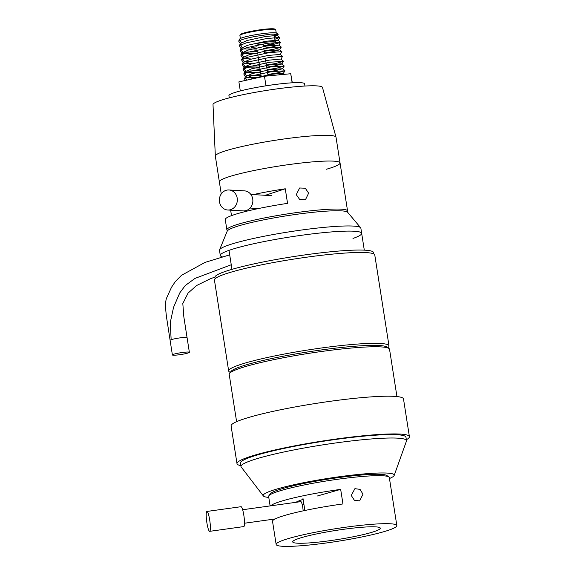 <?xml version="1.0" encoding="UTF-8"?>
<svg xmlns="http://www.w3.org/2000/svg" width="575" height="575" viewBox="0 0 575 575"><rect width="100%" height="100%" fill="white"/><g stroke="black" fill="none" stroke-linecap="round" stroke-linejoin="round"><path stroke-width="0.86" d="M173.434 354.337A8.589 0.898 171.1 0 0 172.392 354.947A8.589 0.898 171.1 0 0 178.839 354.818A8.589 0.898 171.1 0 0 188.32 352.906A8.589 0.898 171.1 0 0 189.362 352.288A8.589 0.898 171.1 0 0 182.915 352.425A8.589 0.898 171.1 0 0 173.434 354.337M304.951 86.034L304.606 83.821A38.302 4.003 171.1 0 0 278.056 84.13A38.302 4.003 171.1 0 0 228.922 95.673L229.267 97.887M352.971 238.445A71.544 7.482 171.1 0 0 361.668 233.335L360.863 228.196A71.544 7.482 171.1 0 0 360.647 227.75L347.652 212.29A61.079 6.39 171.1 0 0 300.136 213.835A61.079 6.39 171.1 0 0 234.578 227.204A61.079 6.39 171.1 0 0 227.211 231.15L219.557 249.845A71.544 7.482 171.1 0 0 219.492 250.333L220.297 255.472A71.544 7.482 171.1 0 0 222.266 256.824M360.647 227.75A71.544 7.482 171.1 0 0 304.987 229.569A71.544 7.482 171.1 0 0 228.189 245.216A71.544 7.482 171.1 0 0 219.557 249.845M231.969 269.352L228.994 250.362A71.544 7.482 -8.9 0 1 324.976 232.501A71.544 7.482 -8.9 0 1 361.668 233.335A71.544 7.482 171.1 0 0 307.963 234.428A71.544 7.482 171.1 0 0 228.994 250.362A71.544 7.482 171.1 0 0 220.297 255.472M389.462 478.522A66.312 6.936 171.1 0 0 394.177 475.453A66.312 6.936 171.1 0 0 346.251 475.827A66.312 6.936 171.1 0 0 271.256 490.827A66.312 6.936 171.1 0 0 263.357 495.938A66.312 6.936 171.1 0 0 268.784 497.425M394.177 475.453L406.439 441.14A83.763 8.762 171.1 0 0 406.489 440.63A83.763 8.762 171.1 0 0 343.62 441.902A83.763 8.762 171.1 0 0 251.167 460.561A83.763 8.762 171.1 0 0 240.982 466.548A83.763 8.762 171.1 0 0 241.198 467.015L263.357 495.938M406.489 440.63L405.957 437.194A83.763 8.762 171.1 0 0 343.088 438.473A83.763 8.762 171.1 0 0 250.635 457.132A83.763 8.762 171.1 0 0 240.451 463.112L240.982 466.548M396.944 396.57L389.541 349.298A81.147 8.481 171.1 0 0 388.959 348.486A81.147 8.481 171.1 0 0 324.516 351.081A81.147 8.481 171.1 0 0 239.071 368.611A81.147 8.481 171.1 0 0 229.511 373.455A81.147 8.481 171.1 0 0 229.209 374.411L236.605 421.676M388.959 348.486L386.982 347.063A79.4 8.302 171.1 0 0 323.919 349.593A79.4 8.302 171.1 0 0 240.314 366.749A79.4 8.302 171.1 0 0 230.963 371.493L229.511 373.455M387.988 347.789L388.7 346.826A81.147 8.481 171.1 0 0 389.002 345.87A81.147 8.481 171.1 0 0 328.102 347.106A81.147 8.481 171.1 0 0 238.539 365.183A81.147 8.481 171.1 0 0 228.67 370.983A81.147 8.481 171.1 0 0 229.252 371.788L230.223 372.492M389.002 345.87L374.778 254.998A81.147 8.481 171.1 0 0 313.871 256.234A81.147 8.481 171.1 0 0 224.307 274.311A81.147 8.481 171.1 0 0 214.439 280.104L228.67 370.983M406.353 439.724A87.249 9.121 171.1 0 0 409.4 436.655L403.499 398.935A87.249 9.121 171.1 0 0 338.007 400.265A87.249 9.121 171.1 0 0 241.701 419.7A87.249 9.121 171.1 0 0 231.092 425.931L237.001 463.658A87.249 9.121 171.1 0 0 240.846 465.642M409.4 436.655A87.249 9.121 171.1 0 0 343.915 437.985A87.249 9.121 171.1 0 0 247.609 457.42A87.249 9.121 171.1 0 0 237.001 463.658M326.463 169.237A61.079 6.39 171.1 0 0 340.048 162.941L336.016 137.224A61.079 6.39 171.1 0 0 336.001 137.152L322.482 87.458A55.408 5.793 171.1 0 0 292.387 87.041A55.408 5.793 171.1 0 0 236.411 96.14A55.408 5.793 171.1 0 0 213.009 104.6L215.33 156.048A61.079 6.39 171.1 0 0 215.338 156.127L219.362 181.844A61.079 6.39 -8.9 0 1 249.945 171.379A61.079 6.39 -8.9 0 1 311.542 161.97A61.079 6.39 -8.9 0 1 340.048 162.941A61.079 6.39 171.1 0 0 307.165 162.387A61.079 6.39 171.1 0 0 245.151 172.442A61.079 6.39 171.1 0 0 219.362 181.844L221.26 193.933M336.001 137.152A61.079 6.39 171.1 0 0 302.824 136.699A61.079 6.39 171.1 0 0 241.126 146.726A61.079 6.39 171.1 0 0 215.33 156.048M215.107 278.746L214.899 277.402A80.27 8.395 -8.9 0 1 332.343 251.627A80.27 8.395 -8.9 0 1 373.513 252.562L373.721 253.906M242.93 39.617A18.134 1.898 -8.9 0 1 242.197 39.582M256.328 45.288L259.124 44.419L263.098 44.16L263.472 46.532M257.032 43.456A15.791 1.653 -8.9 0 1 275.303 42.248A15.791 1.653 -8.9 0 1 263.35 45.748M240.623 44.088L238.675 41.105L239.768 38.992A18.896 1.977 -8.9 0 1 255.185 34.78A18.896 1.977 -8.9 0 1 276.949 33.17L278.142 34.407L274.311 35.894M276.604 33.867A18.896 1.977 -8.9 0 1 274.153 34.881M238.675 41.105C241.069 39.668 246.574 38.108 255.207 36.433L270.53 34.169L278.106 34.162M245.345 80.457L244.512 78.725L244.828 77.97L247.142 80.062M246.646 75.878L245.388 76.806L243.771 74.002L244.088 73.241L246.646 75.878L261.021 75.289M267.849 74.477L277.43 72.91L284.927 70.797L271.537 71.659L251.304 75.979L244.512 78.725M245.906 71.156L244.648 72.076L243.031 69.273L243.347 68.518L245.906 71.156L260.281 70.56M267.109 69.755L276.69 68.188L284.187 66.067L270.796 66.937L250.563 71.257L243.771 74.002M245.166 66.427L243.908 67.354L242.291 64.551L242.607 63.796L245.166 66.427L259.541 65.837M266.369 65.025L275.95 63.466L283.446 61.345L270.056 62.215L249.823 66.535L243.031 69.273M244.425 61.705L243.167 62.632L241.55 59.829L241.867 59.067L244.425 61.705L249.155 61.784M281.089 59.275L282.44 56.35L269.316 57.486L249.083 61.805L242.291 64.551M243.685 56.975L242.427 57.903L240.81 55.099L241.126 54.345L243.685 56.975L248.414 57.062M282.677 56.451L280.348 54.553L281.7 51.621L268.575 52.763L248.35 57.083L241.55 59.829M242.945 52.253L241.687 53.18L240.077 50.377L240.386 49.615L242.945 52.253L257.32 51.664M264.148 50.852L273.729 49.285L281.225 47.172L267.842 48.034L247.609 52.354L240.81 55.099M251.433 47.387L256.579 46.934M263.408 46.129L272.988 44.562L280.485 42.442L267.102 43.312L246.869 47.632L240.077 50.377M240.709 44.836L242.204 47.524L240.947 48.451L239.337 45.648L240.53 43.434L247.034 40.509L265.305 36.527L277.15 35.427L274.433 36.685M274.843 39.287L279.479 37.447L266.362 38.59L246.129 42.902L239.337 45.648M275.173 41.407L277.89 40.149L266.045 41.256L247.775 45.231L241.27 48.163L241.471 48.897L256.917 49.076M263.745 48.293L272.083 46.956L278.868 45.102L266.786 45.978L248.515 49.96L242.01 52.886L242.212 53.619L257.658 53.798M264.486 53.015L272.823 51.685L279.608 49.824L267.526 50.708L249.255 54.682L242.751 57.615L242.952 58.341L251.333 59.031M280.327 54.417L268.266 55.43L249.996 59.412L243.491 62.337L243.584 62.991L252.073 63.753M283.418 61.18L280.844 59.052L268.999 60.159L250.736 64.134L244.231 67.059L244.432 67.792L259.878 67.972M266.707 67.196L275.037 65.859L281.829 64.005L283.446 61.345M284.158 65.902L281.585 63.775L269.74 64.882L251.476 68.856L244.972 71.789L245.173 72.522L260.619 72.702M267.447 71.918L275.777 70.588L282.569 68.727L270.48 69.604L252.217 73.586L245.712 76.511L245.913 77.244L257.722 77.733M278.537 74.901L283.065 73.226L271.22 74.333L252.957 78.308L249.083 79.638M239.725 39.905L241.464 42.802M276.036 33.853A18.134 1.898 -8.9 0 1 274.131 34.73M231.502 215.632L230.647 210.177M253.216 194.602A61.079 6.39 -8.9 0 1 285.265 188.78L287.55 203.356A61.079 6.39 -8.9 0 0 225.271 219.564L226.881 229.849A61.079 6.39 -8.9 0 1 257.463 219.384A61.079 6.39 -8.9 0 1 319.06 209.983A61.079 6.39 -8.9 0 1 347.566 210.953A61.079 6.39 -8.9 0 1 347.336 211.665L347.156 211.909M296.269 194.659L299.632 187.996L305.311 188.219L308.624 193.164L305.454 199.733L299.719 199.539L296.269 194.659M227.563 230.632L227.319 230.46A61.079 6.39 -8.9 0 1 226.881 229.849M265.097 195.284A34.464 3.601 -8.9 0 1 266.024 195.076L285.265 188.78M256.479 208.423L256.558 208.948M264.902 195.27A34.903 3.651 -8.9 0 1 266.505 194.925M227.772 210.012L243.318 210.903A10.034 8.977 -86.7 0 0 252.389 204.01A10.034 8.977 -86.7 0 0 244.461 190.864L228.922 189.973A10.034 8.977 -86.7 0 0 219.844 196.873A10.034 8.977 -86.7 0 0 227.772 210.012A10.034 8.977 -86.7 0 0 236.85 203.119A10.034 8.977 -86.7 0 0 228.922 189.973M270.645 505.842A61.079 6.39 171.1 0 1 340.673 489.375L342.959 503.944A61.079 6.39 171.1 0 0 272.528 521.331L276.151 544.475A61.079 6.39 171.1 0 0 298.001 545.97A61.079 6.39 171.1 0 0 362.624 536.806A61.079 6.39 171.1 0 0 396.836 525.579A61.079 6.39 171.1 0 0 374.979 524.091A61.079 6.39 171.1 0 0 310.363 533.248A61.079 6.39 171.1 0 0 276.151 544.475M362.983 494.227L359.605 500.904L354.365 500.243L351.246 495.456L354.904 488.671L360.043 489.368L362.983 494.227M396.836 525.579L389.318 477.573A61.079 6.39 171.1 0 0 388.88 476.963A61.079 6.39 171.1 0 0 367.461 476.078A61.079 6.39 171.1 0 0 305.742 484.653A61.079 6.39 171.1 0 0 268.863 495.751A61.079 6.39 171.1 0 0 268.633 496.469L270.113 505.914M308.559 542.965A44.325 4.636 171.1 0 0 355.458 536.317A44.325 4.636 171.1 0 0 380.283 528.173A44.325 4.636 171.1 0 0 364.421 527.088A44.325 4.636 171.1 0 0 317.529 533.737A44.325 4.636 171.1 0 0 292.704 541.887A44.325 4.636 171.1 0 0 308.559 542.965M388.88 476.963L386.896 475.532A59.333 6.203 171.1 0 0 366.095 474.677A59.333 6.203 171.1 0 0 306.137 483.007A59.333 6.203 171.1 0 0 270.315 493.788L268.863 495.751M303.133 499.402A34.464 3.601 171.1 0 0 297.275 501.709L294.364 502.536M340.673 489.375L317.414 495.981M303.959 504.685L302.242 504.785M304.865 510.492L302.989 498.482M303.154 510.859A6.807 1.078 -97.9 0 0 303.154 510.83A6.807 1.078 -97.9 0 0 300.862 501.63L242.643 509.738M209.674 531.336L243.807 526.578A10.034 1.596 -97.9 0 0 244.411 520.274A10.034 1.596 -97.9 0 0 241.033 506.704L206.907 511.455A10.034 1.596 -97.9 0 0 206.303 517.766A10.034 1.596 -97.9 0 0 209.674 531.336A10.034 1.596 -97.9 0 0 210.285 525.025A10.034 1.596 -97.9 0 0 206.907 511.455M292.323 82.8L290.727 73.729L264.478 76.252L238.884 81.873L240.307 90.943M292.15 82.814L290.727 73.729M265.973 85.819L264.478 76.252M214.906 277.085L210.162 278.853L196.571 285.538L188.075 293.077L182.814 303.543L183.842 316.897L187.076 337.669A8.589 0.898 171.1 0 0 180.629 337.798A8.589 0.898 171.1 0 0 171.149 339.717L170.272 322.51L173.564 307.28L179.774 292.898L185.236 285.538L195.018 278.401L231.251 264.759M171.149 339.717A8.589 0.898 171.1 0 0 170.107 340.328L172.392 354.947M254.754 31.258A18.134 1.898 171.1 0 0 239.904 35.477L240.925 34.126C241.522 33.702 244.928 32.401 254.754 30.633C261.352 29.512 266.843 28.887 271.228 28.75L274.987 29.059L275.741 29.871A18.134 1.898 171.1 0 0 254.754 31.258M240.558 34.838A17.451 1.826 -8.9 0 1 254.739 30.64M254.761 30.64A17.451 1.826 -8.9 0 1 274.929 29.454M187.076 337.669L189.362 352.288M229.698 254.862L205.074 262.373L181.463 275.339L175.317 281.563L171.501 287.292L166.347 298.612C165.262 302.4 165.37 308.868 166.664 318.025L170.107 340.328M364.298 250.154L361.668 233.335M240.379 38.511L239.904 35.477M268.072 75.907L265.291 58.147M264.55 53.425L263.81 48.695M275.303 42.248L273.995 33.903M284.927 70.797L283.31 73.456M245.388 76.806L245.805 77.165M284.187 66.067L282.569 68.727M244.648 72.076L245.065 72.436M243.908 67.354L244.325 67.713M243.167 62.632L243.584 62.991M242.427 57.903L242.844 58.262M281.225 47.172L279.608 49.824M241.687 53.18L242.104 53.54M280.485 42.442L278.868 45.102M240.947 48.451L241.363 48.81M279.745 37.72L278.127 40.379M278.142 34.407L277.387 35.65M279.716 37.555L277.366 35.521M280.456 42.277L278.106 40.243M240.386 49.615L241.27 48.163M281.197 47.006L278.846 44.965M241.126 54.345L242.01 52.886M281.937 51.728L279.587 49.694M241.867 59.067L242.751 57.615M242.607 63.796L243.491 62.337M243.347 68.518L244.231 67.059M244.088 73.241L244.972 71.789M284.898 70.632L282.541 68.59M244.821 77.97L245.712 76.511M284.452 74.333L283.281 73.32M261.28 76.949L257.801 54.74M276.223 32.897L275.741 29.871M347.566 210.953L340.048 162.941M258.498 208.538L250.089 208.057M271.321 195.637L250.865 194.465M275.087 518.959L244.519 523.221"/></g></svg>
